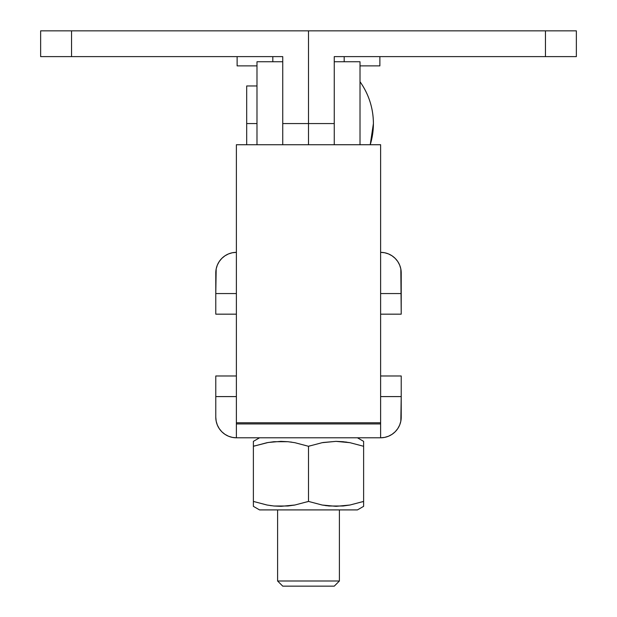 <?xml version="1.0" encoding="UTF-8"?>
<svg xmlns="http://www.w3.org/2000/svg" width="617" height="617" viewBox="0 0 617 617"><rect width="100%" height="100%" fill="white"/><g stroke="black" fill="none" stroke-linecap="round" stroke-linejoin="round"><path stroke-width="0.93" d="M228.498 436.227L224.935 434.322L228.498 436.227L232.362 437.399L236.38 437.792L236.38 423.941L380.62 423.941L236.38 423.941L236.38 422.792L380.62 422.792L380.62 144.71L236.38 144.733L380.62 144.733L380.62 437.792L380.62 422.792L236.38 422.792L236.38 437.792L380.62 437.792L384.638 437.399L388.502 436.227L392.065 434.322L395.188 431.761L397.749 428.638L395.188 431.761M236.38 144.733L236.38 422.792L236.38 144.733L380.62 144.71M256.988 123.57L246.684 123.57L246.684 144.71L246.684 123.57L256.988 123.57M373.408 123.57L370.239 144.71A72.12 72.12 0 0 0 360.012 81.714C368.827 94.27 373.293 108.23 373.408 123.57M360.012 61.762L360.012 144.71L360.012 61.754L334.26 61.754M334.26 123.292L334.26 144.71M282.74 61.754L256.988 61.754L256.988 144.71L256.988 61.762M282.74 144.71L282.74 123.292M246.684 85.971L246.684 123.57L246.684 85.971L256.988 85.971M282.74 123.57L282.74 56.61L71.541 56.61L71.541 30.85L40.637 30.85L40.637 56.61L40.637 30.85L308.5 30.85L71.541 30.85L71.541 56.61L40.637 56.61L282.74 56.61L282.74 123.57L308.5 123.57L282.74 123.57M308.5 30.85L308.5 123.57L308.5 30.85L545.459 30.85L308.5 30.85M308.5 144.71L308.5 123.57L308.5 144.71M334.26 56.61L334.26 123.57L308.5 123.57L334.26 123.57L334.26 56.61L545.459 56.61L334.26 56.61M576.363 30.85L545.459 30.85L545.459 56.61L576.363 56.61L545.459 56.61L545.459 30.85L576.363 30.85L576.363 56.61L576.363 30.85M277.596 509.912L277.596 580.998L339.404 580.998L339.404 509.912L339.404 580.998L277.596 580.998L282.74 586.15L334.26 586.15L339.404 580.998L334.26 586.15L282.74 586.15L277.596 580.998L277.596 509.912M253.379 506.341L259.564 509.912L357.436 509.912L363.621 506.341L363.621 501.42L350.009 505.014L336.111 506.341L322.143 505.022L308.5 501.42L294.887 505.014L287.977 506.002L273.971 506.009L267.03 505.022L253.379 501.42L253.379 506.341L259.564 509.912L357.436 509.912L363.621 506.341L363.621 441.363L357.436 437.792L363.621 441.363L363.621 442.705L363.621 441.703M323.254 442.489L336.003 441.363L343.029 441.703L349.97 442.69L363.621 446.284L349.986 442.69L363.621 446.284L363.621 442.682L363.621 501.42L350.009 505.014L343.098 506.002L329.085 506.009L322.143 505.022L308.5 501.42L322.128 505.014L308.5 501.42L308.5 446.284L322.113 442.697L336.003 441.363L349.97 442.69L363.621 446.284M253.379 441.703L253.379 442.682L253.379 441.363L259.564 437.792L253.379 441.363L253.379 446.284L266.991 442.697L273.902 441.71L287.915 441.703L294.857 442.69L308.5 446.284L294.872 442.69L308.5 446.284L322.113 442.697M290.445 441.988L291.88 442.188M268.133 442.489L280.889 441.363L287.915 441.703L294.857 442.69L308.5 446.284L308.5 501.42L294.887 505.014L280.997 506.341L273.971 506.009L267.03 505.022L253.379 501.42L267.014 505.014L253.379 501.42L253.379 446.284L268.048 442.505M271.441 505.716L270.246 505.554M293.746 505.215L294.872 505.014M345.559 441.988L346.754 442.15M326.555 505.716L325.12 505.516M362.063 501.929L363.621 501.42L363.621 506.341M254.937 445.782L253.379 446.284L253.379 442.69L253.379 501.42M322.143 442.69L323.169 442.505M310.058 445.782L308.5 446.284M294.857 505.022L293.831 505.2M306.942 501.929L308.5 501.42M256.988 65.88L237.121 65.88L256.988 65.88M379.879 65.88L360.012 65.88L379.879 65.88L379.879 56.61L379.879 65.88M272.814 61.754L272.814 56.61L272.814 61.754M237.121 56.61L237.121 65.88L237.121 56.61M344.186 61.754L344.186 56.61L344.186 61.754M388.502 253.919L392.065 255.824L388.502 253.919L384.638 252.746L380.62 252.353A20.608 20.608 0 0 1 401.22 272.953L401.22 314.169L380.62 314.169L401.22 314.169L400.826 268.935L401.22 272.953M399.654 265.071L400.826 268.935L399.654 265.071L397.749 261.508L395.188 258.384L392.065 255.824M380.62 293.561L401.22 293.561L380.62 293.561M217.346 265.071L219.251 261.508L221.812 258.384L219.251 261.508L217.346 265.071L216.174 268.935L215.78 293.561L236.38 293.561L215.78 293.561L215.78 272.953A20.608 20.608 0 0 1 236.38 252.353L232.362 252.746L228.498 253.919L224.935 255.824L221.812 258.384M215.78 314.169L215.78 293.561L215.78 314.169L236.38 314.169L215.78 314.169M215.78 417.192L215.78 396.584L215.78 417.192L216.174 421.21L217.346 425.074L216.174 421.21L215.78 417.192A20.608 20.608 0 0 0 236.38 437.792L380.62 437.792A20.608 20.608 0 0 0 401.22 417.192L401.22 396.584L380.62 396.584L401.22 396.584L400.826 421.21L399.654 425.074L397.749 428.638L399.654 425.074M215.78 396.584L215.78 375.984L236.38 375.984L215.78 375.984L215.78 396.584L236.38 396.584L215.78 396.584M217.346 425.074L219.251 428.638L221.812 431.761L224.935 434.322M401.22 375.984L401.22 396.584L401.22 375.984L380.62 375.984L401.22 375.984"/></g></svg>
